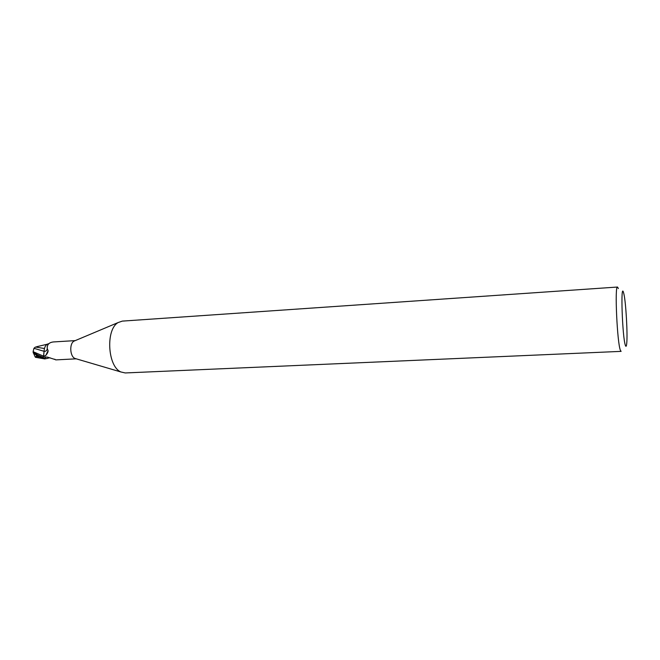 <?xml version="1.0" encoding="UTF-8"?>
<svg xmlns="http://www.w3.org/2000/svg" width="660" height="660" viewBox="0 0 660 660"><rect width="100%" height="100%" fill="white"/><g stroke="black" fill="none" stroke-linecap="round" stroke-linejoin="round"><path stroke-width="0.99" d="M617.512 287.042C614.534 285.103 617.191 343.382 620.433 350.394L621.126 351.367L125.251 372.95L120.978 371.992C107.58 366.737 105.476 329.249 118.206 322.525L122.339 321.106L617.512 287.042L618.387 288.536M75.859 358.751L74.943 358.446C69.944 356.474 69.226 343.662 73.969 341.146L75.116 340.667M625.416 345.444C622.331 337.722 620.4 280.442 623.593 292.768L623.923 294.088C625.944 302.759 627.751 334.81 626.703 343.654C626.414 346.409 625.985 347.003 625.416 345.444M49.97 357.745L44.748 358.941L43.783 358.603L42.826 357.175L43.552 356.169L44.294 349.363C44.773 346.772 45.796 345.031 47.38 344.132L48.667 343.761M47.38 344.132L48.724 343.712M75.24 340.609L54.697 341.863C49.508 342.02 47.017 344.223 47.206 348.463L48.106 350.691L45.705 355.6L42.983 357.002L44.179 358.685L45.094 357.159L47.33 357.076L55.357 359.617M44.203 357.967L46.67 357.002M47.075 358.528L44.179 358.685M44.294 349.363L43.585 356.194L42.983 357.002M33.503 351.912L33.231 352.894L37.546 356.045L43.783 358.603L42.826 357.175L37.108 354.676L33.14 351.442L33.957 348.298L44.063 351.301L43.552 356.169L42.826 357.175L43.568 356.177L44.113 351.318M43.783 358.603L44.377 358.85L43.783 358.603M44.137 351.343C45.796 351.466 46.835 350.625 47.264 348.818M35.805 357.34L35.137 356.846L36.688 356.416L36.275 355.311M33.957 348.298L35.203 347.209L37.48 346.549M36.688 356.416L38.783 356.846M44.467 348.521L35.788 347.086M37.051 346.632L47.182 344.248M43.667 358.545L42.801 357.217M43.585 356.194L45.705 355.6M33.421 351.821L43.568 356.177M37.546 356.045L37.108 354.676M74.943 358.446L120.978 371.992M73.969 341.146L118.206 322.525M55.663 359.873L54.805 359.213M55.96 359.882L76.147 358.834M45.334 355.88L45.449 355.757C47.281 353.702 48.172 352.019 48.106 350.691M47.297 346.087L47.206 348.463M33.602 353.331L35.137 356.846M35.458 357.299L44.377 358.842M33.14 351.442L33.231 352.894"/></g></svg>
